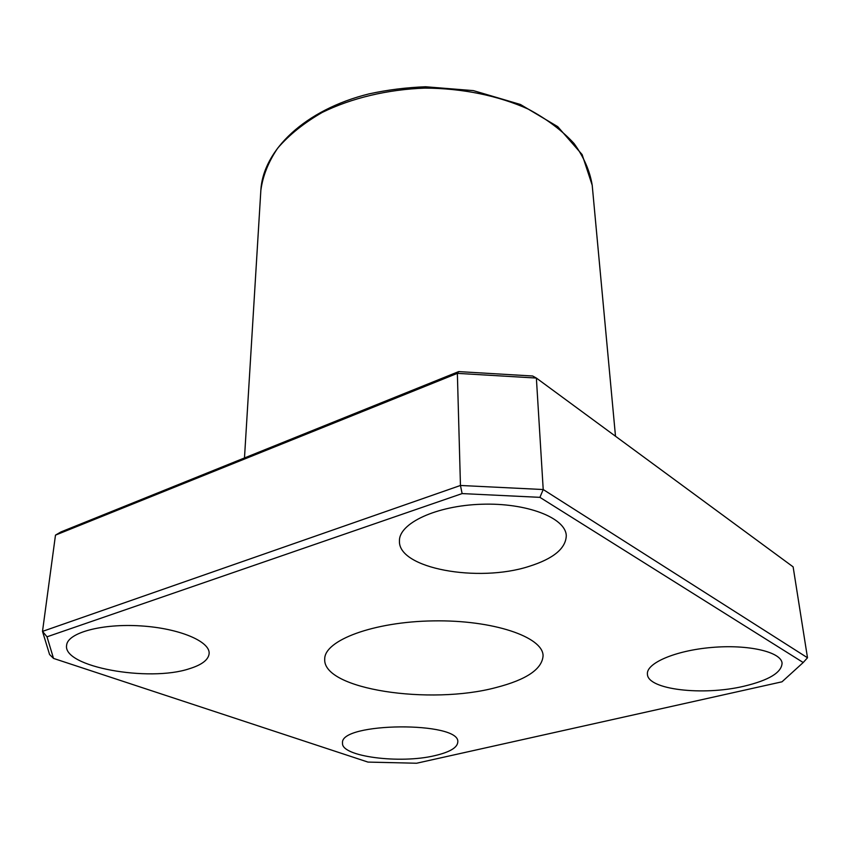 <?xml version="1.0" encoding="UTF-8"?>
<svg xmlns="http://www.w3.org/2000/svg" width="850" height="850" viewBox="0 0 850 850"><rect width="100%" height="100%" fill="white"/><g stroke="black" fill="none" stroke-linecap="round" stroke-linejoin="round"><path stroke-width="1.27" d="M458.681 371.599L60.956 531.93L55.484 535.128L457.364 373.362L458.681 371.599L532.663 376.008L536.371 378.059L793.124 566.865L807.5 657.762L543.214 489.536L460.456 485.467L42.5 631.391L49.566 654.5L53.518 658.41L47.016 636.809L42.5 631.391L55.484 535.128M47.016 636.809L462.124 493.584L460.456 485.467L457.364 373.362L536.371 378.059L543.214 489.536L539.909 497.346L803.207 662.522L807.5 657.762M803.207 662.522L782 681.806L416.606 763.236L367.976 762.089L53.518 658.41M462.124 493.584L539.909 497.346M496.209 687.501C430.217 705.319 322.586 689.488 324.721 659.122C324.233 640.369 373.543 621.711 433.33 620.883C493.117 619.831 542.991 636.937 543.076 655.69C542.215 669.056 526.596 679.66 496.209 687.501M434.913 755.618C400.053 764.118 340.956 756.585 342.529 743.112C339.246 722.128 461.072 721.172 457.778 742.156C457.311 747.681 449.692 752.165 434.913 755.618M189.337 668.737C148.984 682.348 62.305 666.889 66.629 645.161C67.66 632.719 102.202 623.358 140.866 625.908C179.541 628.299 210.471 641.58 209.121 653.724C208.346 659.908 201.748 664.912 189.337 668.737M528.987 566.408C478.168 582.919 398.098 568.523 399.447 541.036C398.746 523.398 436.103 505.665 481.461 504.252C526.809 502.616 565.707 517.873 566.281 535.606C565.877 548.452 553.446 558.716 528.987 566.408M743.856 686.247C702.727 696.012 647.774 689.626 647.434 674.284C645.904 663.34 675.038 650.579 711.567 647.477C748.096 644.226 780.916 651.812 782.074 663.021C781.787 672.477 769.048 680.223 743.856 686.247M260.844 190.453C262.746 176.014 268.366 161.904 277.727 148.113C289.223 134.789 304.077 122.889 322.277 112.402C351.634 98.037 387.43 89.463 424.957 88.103C462.506 88.283 498.567 95.731 528.349 109.161C546.879 119.074 562.094 130.507 574.005 143.448C583.791 156.952 589.857 170.882 592.206 185.247L582.122 154.572L557.738 126.661L520.455 104.486L473.397 90.621L425.606 86.764C406.194 87.507 387.292 89.887 368.911 93.914C304.938 109.724 262.937 150.322 260.844 190.453L244.481 457.948M615.496 436.241L592.206 185.247"/></g></svg>
